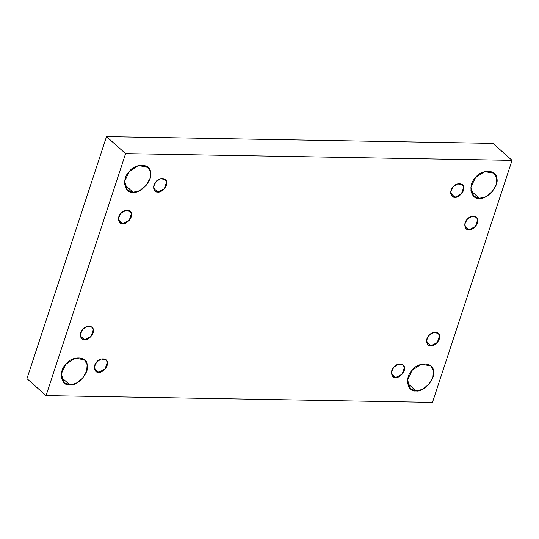 <?xml version="1.0" encoding="UTF-8"?>
<svg xmlns="http://www.w3.org/2000/svg" width="539" height="539" viewBox="0 0 539 539"><rect width="100%" height="100%" fill="white"/><g stroke="black" fill="none" stroke-linecap="round" stroke-linejoin="round"><path stroke-width="0.81" d="M80.358 336.006L84.61 339.786L91.051 336.484L93.281 329.693L91.953 327.254L87.197 326.466L82.642 329.504L80.378 334.268L81.739 338.735L84.61 339.786L80.358 336.006M61.291 377.287L69.794 384.853L76.039 383.384L82.669 378.243L86.712 370.96L87.129 364.667L84.475 359.789L74.975 358.213L65.852 364.29L61.325 373.81L64.047 382.751L69.794 384.853L61.291 377.287M94.379 368.535L98.63 372.314L105.065 369.013L107.295 362.221L105.967 359.782L101.217 358.994L96.656 362.04L94.392 366.796L95.753 371.263L98.63 372.314L94.379 368.535M391.476 373.722L395.727 377.502L402.161 374.201L404.398 367.409L403.064 364.97L398.314 364.182L393.753 367.227L391.489 371.984L392.85 376.451L395.727 377.502L391.476 373.722M407.531 383.33L416.034 390.896L422.28 389.427L428.909 384.294L432.952 377.004L433.376 370.711L430.715 365.833L421.215 364.256L412.092 370.34L407.565 379.854L410.287 388.794L416.034 390.896L407.531 383.33M426.598 342.049L430.85 345.829L437.291 342.528L439.521 335.736L438.194 333.297L433.444 332.509L428.882 335.554L426.618 340.311L427.979 344.778L430.85 345.829L426.598 342.049M464.759 225.989L469.011 229.776L475.445 226.474L477.682 219.683L476.348 217.244L471.598 216.456L467.037 219.494L464.773 224.251L466.134 228.725L469.011 229.776L464.759 225.989M470.857 190.725L479.36 198.291L485.605 196.823L492.235 191.689L496.278 184.399L496.702 178.106L494.041 173.228L484.541 171.651L475.418 177.735L470.891 187.249L473.613 196.189L479.36 198.291L470.857 190.725M450.739 193.461L454.99 197.247L461.431 193.939L463.661 187.154L462.334 184.715L457.584 183.927L453.023 186.966L450.759 191.722L452.12 196.196L454.99 197.247L450.739 193.461M153.642 188.273L157.893 192.059L164.334 188.758L166.564 181.966L165.237 179.527L160.481 178.739L155.926 181.778L153.662 186.534L155.023 191.008L157.893 192.059L153.642 188.273M124.617 184.682L133.12 192.248L139.365 190.779L145.995 185.638L150.031 178.355L150.455 172.062L147.801 167.184L138.294 165.601L129.178 171.685L124.65 181.205L127.372 190.146L133.12 192.248L124.617 184.682M118.519 219.946L122.771 223.732L129.205 220.424L131.435 213.633L130.108 211.2L125.358 210.405L120.797 213.451L118.533 218.207L119.894 222.681L122.771 223.732L118.519 219.946M106.513 136.643L125.6 153.622L512.05 160.366L492.963 143.387L106.513 136.643L492.963 143.387L512.05 160.366L432.487 402.357L46.037 395.613L26.95 378.634L106.513 136.643L26.95 378.634L46.037 395.613L125.6 153.622L106.513 136.643M125.6 153.622L46.037 395.613L432.487 402.357L512.05 160.366L125.6 153.622M122.771 223.732C118.398 224.473 116.95 216.921 120.797 213.451C123.633 209.145 131.449 209.28 131.435 213.633C132.971 217.197 126.598 224.615 122.771 223.732M133.12 192.248C124.388 193.73 121.491 178.631 129.178 171.685C134.851 163.074 150.482 163.344 150.455 172.062C153.521 179.191 140.78 194.02 133.12 192.248M157.893 192.059C153.527 192.8 152.079 185.248 155.926 181.778C158.762 177.472 166.578 177.607 166.564 181.966C168.094 185.531 161.727 192.942 157.893 192.059M454.99 197.247C450.624 197.988 449.176 190.435 453.023 186.966C455.859 182.66 463.675 182.795 463.661 187.154C465.191 190.718 458.824 198.13 454.99 197.247M479.36 198.291C470.628 199.78 467.731 184.675 475.418 177.735C481.091 169.118 496.729 169.387 496.702 178.106C499.761 185.234 487.027 200.063 479.36 198.291M469.011 229.776C464.645 230.517 463.196 222.964 467.037 219.494C469.873 215.189 477.695 215.324 477.682 219.683C479.211 223.247 472.844 230.658 469.011 229.776M430.85 345.829C426.484 346.577 425.035 339.024 428.882 335.554C431.719 331.242 439.534 331.384 439.521 335.736C441.057 339.3 434.683 346.718 430.85 345.829M416.034 390.896C407.302 392.385 404.405 377.28 412.092 370.34C417.765 361.723 433.403 361.999 433.376 370.711C436.442 377.839 423.701 392.668 416.034 390.896M395.727 377.502C391.361 378.25 389.913 370.697 393.753 367.227C396.589 362.915 404.412 363.05 404.398 367.409C405.928 370.973 399.561 378.391 395.727 377.502M98.63 372.314C94.264 373.062 92.816 365.509 96.656 362.04C99.493 357.728 107.308 357.869 107.295 362.221C108.831 365.786 102.464 373.204 98.63 372.314M69.794 384.853C61.062 386.335 58.165 371.236 65.852 364.29C71.525 355.679 87.156 355.949 87.129 364.667C90.195 371.795 77.461 386.625 69.794 384.853M84.61 339.786C80.244 340.527 78.795 332.974 82.642 329.504C85.479 325.199 93.294 325.334 93.281 329.693C94.81 333.257 88.443 340.675 84.61 339.786"/></g></svg>
